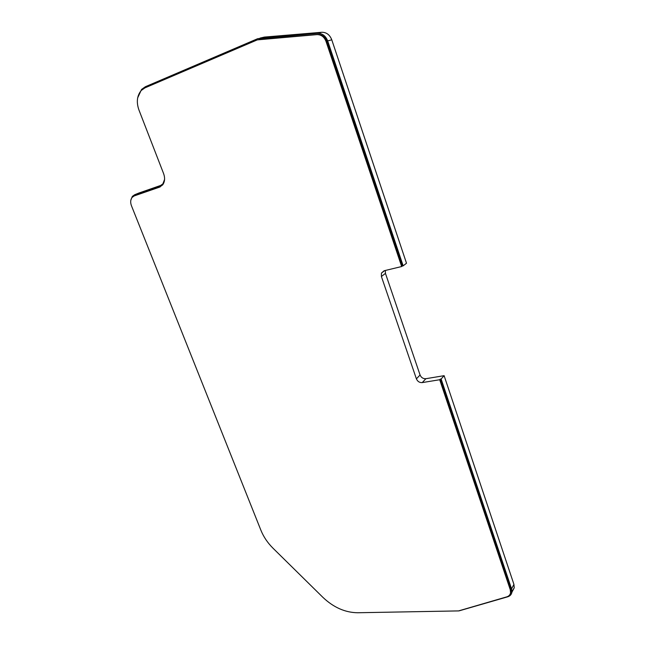 <?xml version="1.0" encoding="UTF-8"?>
<svg xmlns="http://www.w3.org/2000/svg" width="645" height="645" viewBox="0 0 645 645"><rect width="100%" height="100%" fill="white"/><g stroke="black" fill="none" stroke-linecap="round" stroke-linejoin="round"><path stroke-width="0.97" d="M420.072 375.003C421.241 377.631 423.176 378.865 425.885 378.704L422.257 382.59C419.54 382.759 417.589 381.509 416.404 378.857L420.072 375.003L385.444 273.375L381.397 276.503L381.437 273.085L384.138 270.755L401.674 266.53L326.048 41.465C324.217 36.862 321.186 34.58 316.953 34.612L257.299 39.885L144.907 87.881L141.247 90.469C137.014 95.621 136.224 102.087 138.893 109.852L163.612 173.626C165.16 178.044 164.854 181.793 162.685 184.865L159.541 187.147L134.216 195.919L132.072 197.443C130.467 199.668 130.25 202.401 131.427 205.658L260.911 530.263C263.587 536.874 267.643 542.88 273.061 548.266L322.927 597.375C333.546 607.437 345.115 612.565 357.62 612.75L458.531 610.912L506.793 596.851C508.897 596.174 510.147 594.827 510.55 592.803L510.268 589.724L439.705 379.728L440.237 379.139L510.687 588.917L510.977 592.005L510.251 593.876M385.331 270.465L385.444 273.375M458.958 610.896L507.704 596.81C510.042 596.061 511.429 594.561 511.88 592.312L511.566 588.893L441.124 378.994L440.237 379.139M134.603 195.766L160.266 186.848M258.79 39.45L317.695 34.435C321.919 34.395 324.951 36.676 326.773 41.272L402.262 266.062L403.157 265.845L327.676 40.901C325.644 35.797 322.274 33.266 317.582 33.306L257.734 38.668L145.407 86.712L141.561 89.429L137.659 97.887M164.58 179.431L162.887 183.849L160.008 185.937L134.7 194.726L132.322 196.411L130.822 200.232M402.262 266.062L401.674 266.53M403.157 265.845L406.503 263.225L331.772 39.813L327.676 40.901M441.124 378.994L444.115 375.672L425.885 378.704M422.257 382.59L439.705 379.728M381.397 276.503L416.404 378.857M511.566 588.893L513.928 584.386L444.115 375.672M513.928 584.386L514.242 587.797L511.969 591.376M138.877 193.04L161.564 185.131M317.582 33.306L321.742 32.274L264.45 37.071L260 38.103M321.742 32.274C326.418 32.234 329.764 34.741 331.772 39.813M510.687 588.917L510.268 589.724M135.047 195.588L134.216 195.919M160.186 186.889L159.541 187.147M260.128 39.192L259.338 39.377M317.695 34.435L316.953 34.612M326.773 41.272L326.048 41.465M139.352 192.847L134.7 194.726M160.008 185.937L160.581 185.704M384.654 270.634L381.437 273.085M510.977 592.005L510.55 592.803M511.88 592.312L514.242 587.797"/></g></svg>
